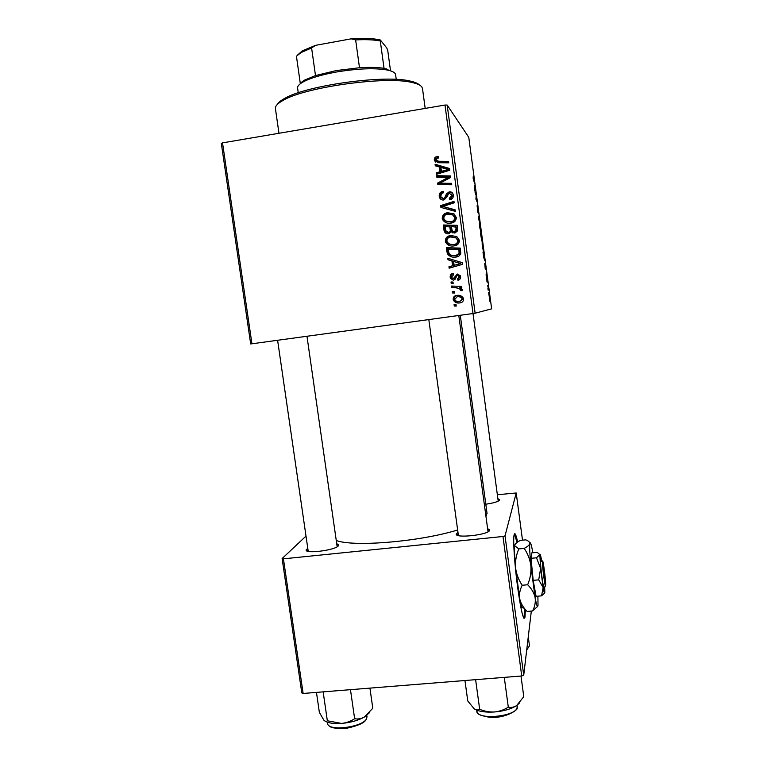 <?xml version="1.0" encoding="UTF-8"?>
<svg xmlns="http://www.w3.org/2000/svg" width="767" height="767" viewBox="0 0 767 767"><rect width="100%" height="100%" fill="white"/><g stroke="black" fill="none" stroke-linecap="round" stroke-linejoin="round"><path stroke-width="1.15" d="M517.648 542.01C515.923 534.177 514.715 531.895 514.043 535.155C512.979 540.419 514.628 565.126 517.629 587.263C521.129 611.635 523.593 621.586 525.031 617.09L525.337 609.449M523.986 618.365L524.638 608.614M336.723 543.698L338.698 544.771L338.381 545.836C335.179 550.322 304.307 554.148 306.196 549.843L307.778 548.29M497.888 498.665L499.653 499.95C498.492 501.589 493.881 503.008 485.808 504.207M487.591 528.511L489.634 530.265C488.953 534.915 454.246 538.664 456.307 533.89L457.928 532.327M458.407 535.5L428.82 319.58M485.971 516.488L487.007 513.123M451.207 283.406L451.015 281.997L452.981 282.016L453.182 283.464L451.207 283.406M452.492 292.956L452.309 291.546L454.275 291.565L454.476 293.013L452.492 292.956L453.335 292.927L453.144 291.556M445.301 241.126C445.454 237.895 447.19 236.035 450.526 235.546L456.787 236.533L459.385 240.301C459.232 243.628 457.429 245.507 453.978 245.929C450.325 246.514 447.535 245.306 445.617 242.295L445.301 241.126L446.193 241.461C446.336 238.259 448.072 236.409 451.38 235.929L450.526 235.546M448.005 259.783L447.794 258.239L462.213 262.621L462.443 264.356L449.146 268.191L448.954 266.763L452.578 265.765L451.926 260.914L448.005 259.783L448.877 259.984L448.676 258.508M444.045 230.503L443.297 225.009L457.19 225.277L457.688 230.733L454.869 233.082L451.303 231.692L448.791 233.81C446.749 234.031 445.253 233.245 444.294 231.452L444.045 230.503L444.946 230.915L444.208 225.46L443.297 225.009M440.92 207.426L440.67 205.604L453.978 201.395L454.169 202.843L442.76 206.448L455.109 209.803L455.31 211.347L440.92 207.426M436.931 156.65L438.187 156.573L438.551 157.992L437.353 158.05L436.001 160.159L438.724 161.271L448.59 161.377L448.781 162.834L438.58 162.729L434.496 160.696L434.314 159.958C434.189 158.069 435.062 156.967 436.931 156.65L438.436 157.532M436.826 177.187L436.634 175.739L450.545 175.94L450.747 177.445L439.74 183.227L451.542 183.323L451.734 184.78L437.832 184.588L437.621 183.073L448.599 177.282L436.826 177.187M251.94 343.789L250.684 343.942L221.318 143.429L222.526 142.873L251.94 343.789L473.018 313.53L444.994 105.041L447.171 105.041L475.128 313.214L473.018 313.53L498.214 501.148M222.526 142.873L444.994 105.041M435.292 165.825L435.081 164.272L449.548 168.5L449.778 170.255L436.442 174.32L436.241 172.882L439.884 171.827L439.223 166.928L435.292 165.825M439.232 196.304C439.002 193.399 440.344 191.74 443.249 191.328L443.614 192.728L441.658 193.409L440.833 196.151L441.054 197.052L443.479 198.586L444.62 198.03L446.432 193.946L449.184 191.855C451.044 191.616 452.338 192.364 453.067 194.089L453.316 195.154C453.489 197.665 452.357 199.209 449.913 199.784L449.28 198.413L451.715 195.345L449.462 193.274L448.321 194.003L447.238 196.688L443.805 199.995C441.811 200.206 440.392 199.391 439.549 197.56L439.232 196.304L440.172 196.956C439.875 194.387 440.967 192.785 443.46 192.153M442.214 218.346C442.367 215.105 444.112 213.236 447.449 212.737L453.709 213.705L456.317 217.473C456.154 220.81 454.352 222.698 450.9 223.13C447.209 223.743 444.419 222.516 442.511 219.458L442.214 218.346L443.134 218.844C443.278 215.632 445.004 213.772 448.321 213.274L447.449 212.737M453.067 273.397L453.613 274.759L451.427 277.146L453.192 278.795L457.295 274.049L460.267 275.698L460.507 276.628C460.718 278.613 459.864 279.84 457.947 280.281L457.583 278.891L459.26 276.734L457.707 275.439L456.931 275.698L455.186 279.226L453.498 280.195L450.536 278.517L450.191 277.261C449.989 275.085 450.948 273.8 453.067 273.397L453.259 273.416M446.931 251.825L446.384 247.77L460.258 248.086L460.775 253.273C460.008 255.612 458.35 256.878 455.799 257.079C452.357 257.664 449.606 256.629 447.554 253.973L446.931 251.825L447.803 252.084L447.266 248.067L446.384 247.77M453.182 299.351C453.182 297.078 454.332 295.774 456.643 295.439C459.452 294.921 461.648 295.765 463.239 297.97L463.527 299.044C463.469 301.354 462.242 302.639 459.855 302.917C457.113 303.387 454.984 302.524 453.47 300.328L453.182 299.351L454.016 299.274C454.006 297.011 455.157 295.717 457.448 295.391L456.643 295.439M451.753 287.5L451.562 286.072L461.638 286.35L461.83 287.788L459.74 287.711L462.175 289.36L462.041 290.712L460.421 290.367L460.564 289.332L455.79 287.663L451.753 287.5L452.597 287.51L452.405 286.091M454.265 306.033L454.074 304.614L456.049 304.643L456.24 306.091L454.265 306.033L455.09 305.899L454.917 304.633M483.421 251.691L482.098 242.755L483.421 251.691M484.754 263.589L485.933 267.798L485.262 269.15L484.754 263.589M473.172 178.615L473.191 176.726L474.754 183.984L473.172 178.615M477.994 212.823L477.084 205.719L477.822 211.634L477.592 207.339L478.33 210.676L478.474 213.753L477.783 208.499L477.994 212.823M480.094 224.012L478.483 218.327L478.282 216.802L479.001 215.805L478.541 217.857L480.094 224.012M480.899 232.765L479.567 223.782L480.899 232.765M489.653 301.095L489.336 299.657L489.653 301.095M475.128 313.214L491.647 308.833L468.781 137.341L447.171 105.041M481.781 241.068L480.439 233.024L481.628 235.517L482.28 241.346L481.781 239.745L481.781 241.068M474.303 185.259L475.578 190.111L474.792 190.647L474.303 185.259M475.876 194.885L474.946 191.836L476.202 194.789L475.971 198.5L477.17 202.085L475.933 199.228L476.202 194.789M486.259 276.724L486.115 273.924L486.671 278.325L486.499 274.998L487.179 280.156L486.671 276.187L486.824 279.543L486.259 276.724M483.699 257.3L482.989 252.075L484.14 254.356L484.802 260.809L483.699 257.3M489.605 298.871L488.598 292.39L489.605 298.871M488.186 290.166L487.87 288.708L488.186 290.166M487.754 285.928L488.541 289.14L487.754 285.928M487.122 282.179L486.805 280.712L487.122 282.179M303.138 693.464L301.805 692.917L282.122 558.558L283.426 558.836L303.138 693.464L521.733 675.976L502.979 536.488L505.022 535.855L523.727 675.142L521.733 675.976M283.426 558.836L502.979 536.488M531.33 611.078L523.727 675.142M522.5 540.169L516.21 492.989L505.022 535.855M497.352 494.734L516.21 492.989M306.004 536.104L282.122 558.558M336.272 540.514C353.827 547.168 419.607 541.723 457.602 529.997M481.657 236.428L482.05 240.253L481.657 236.428M481.149 235.364L481.628 239.889L481.149 235.364M480.247 226.514L479.634 225.076L479.806 227.588L480.746 231.586L480.247 226.514M478.32 217.128L479.164 216.994M474.735 190.235L475.578 190.111M475.022 187.944L474.514 186.045L475.022 187.944M485.127 267.923L485.933 267.798M485.415 265.909L484.945 264.27L485.415 265.909M484.169 255.286L483.287 253.541L484.533 259.821L484.169 255.286M482.769 245.411L482.175 244.069L482.347 246.619L483.277 250.512L482.769 245.411M489.404 296.052L488.771 293.579L489.404 296.052M487.582 285.612L488.071 285.545M437.679 177.206L436.634 175.739M437.583 176.544L450.651 176.736M443.374 183.179L444.285 183.927L440.67 183.975L439.74 183.227M444.285 183.927L451.638 184.061M438.676 184.598L437.621 183.073M438.571 183.831L445.943 179.756L445.042 178.979M445.943 179.756L449.472 178.078L448.599 177.282M436.164 166.075L435.081 164.272M436.049 165.164L449.635 169.133M437.248 174.071L436.241 172.882M437.2 173.706L440.814 172.661L439.884 171.827M440.814 172.661L440.162 167.791L439.223 166.928M441.447 171.367L442.367 172.211L449.021 170.274L448.149 169.421L440.92 167.455L441.447 171.367L448.149 169.421M436.969 161.089L439.664 162.182L448.705 162.278M435.733 162.144L434.314 159.958M435.292 160.878C435.157 159.009 436.02 157.906 437.88 157.599M442.434 198.5L444.39 199.228L443.479 198.586M444.39 199.228L445.512 198.682L444.62 198.03M445.512 198.682L447.314 194.617L446.432 193.946M447.314 194.617L450.047 192.546L449.184 191.855M450.047 192.546L452.396 192.91M450.296 199.708L449.28 198.413M450.143 199.056L449.596 198.375M450.45 199.017L452.559 196.016L451.715 195.345M452.559 196.016L451.255 194.032M441.476 199.679L440.172 196.956M441.792 207.665L441.6 206.198L440.67 205.604M441.6 206.198L454.083 202.248M455.147 210.148L442.76 206.448M448.321 213.274L454.332 214.118M445.598 222.488L443.134 218.844M446.336 221.155L451.715 222.162C454.131 221.845 455.406 220.512 455.54 218.173L452.818 214.981L447.573 214.175C445.186 214.53 443.94 215.872 443.815 218.212L444.016 218.95C445.627 221.299 447.918 222.209 450.862 221.682C453.297 221.366 454.582 220.024 454.716 217.665L452.818 214.981M455.54 218.173L454.716 217.665M451.715 222.162L450.862 221.682M444.208 225.46L457.247 225.719M453.009 232.986L452.022 232.478M446.758 233.638L444.946 230.915M447.545 232.334L449.5 232.785C450.881 232.43 451.399 231.509 451.063 230.023L450.66 227.013L445.119 226.486L445.819 230.771L448.637 232.382C450.028 232.027 450.545 231.097 450.21 229.601L449.798 226.572M453.527 231.624L455.445 232.075L456.902 229.563L456.576 227.137L451.427 226.61L452.06 230.311L452.616 231.164L454.62 231.663L456.087 229.141L455.761 226.696M456.902 229.563L456.087 229.141M455.445 232.075L454.62 231.663M451.063 230.023L450.21 229.601M449.5 232.785L448.637 232.382M454.026 278.862L454.831 278.45L454.006 278.373M454.831 278.45L458.1 274.155L457.295 274.049M458.685 280.089L458.378 278.958L457.583 278.891M458.378 278.958L460.056 276.82L459.26 276.734M460.056 276.82L458.503 275.535M453.326 280.214L451.389 278.584L451.044 277.338L450.191 277.261M451.044 277.338C450.804 275.458 451.562 274.222 453.316 273.618M449.951 267.951L449.817 266.916L448.954 266.763M449.817 266.916L452.578 265.765M453.412 265.928L452.77 261.116L451.926 260.914M452.77 261.116L448.877 259.984M460.344 263.417L453.613 261.47L454.141 265.344L460.823 263.503L453.613 261.47M454.141 265.344L460.823 263.503M447.266 248.067L460.296 248.355M452.137 256.983L447.554 253.973M448.427 254.213L447.803 252.084M452.463 255.564L456.509 255.881L459.912 253.637L459.625 249.764L448.196 249.246L448.944 253.091C450.565 255.344 452.818 256.197 455.694 255.641L459.117 253.388L458.829 249.496M459.912 253.637L459.117 253.388M456.509 255.881L455.694 255.641M451.38 235.929L456.432 236.332M449.769 245.67L446.509 242.621L446.193 241.461M450.239 244.242L454.764 244.798C457.18 244.491 458.455 243.168 458.599 240.828L455.55 237.607M455.895 237.808L450.651 236.984C448.273 237.329 447.017 238.662 446.902 240.991L447.113 241.768C448.733 244.088 451.015 244.989 453.939 244.481C456.365 244.174 457.65 242.842 457.794 240.483L455.895 237.808L456.71 238.173M458.599 240.828L457.794 240.483M454.764 244.798L453.939 244.481M460.2 302.86C457.64 303.186 455.675 302.303 454.294 300.242L454.016 299.274M463.057 299.072L462.137 298.612C460.842 297.021 459.126 296.426 456.988 296.829L454.563 299.686C455.857 301.249 457.563 301.853 459.673 301.498L463.057 299.072L462.904 298.545C461.657 296.982 459.999 296.388 457.918 296.752M459.673 301.498L462.29 299.149M454.467 292.956L453.335 292.927M461.83 287.759L459.74 287.711M462.108 290.549L460.421 290.367M461.207 290.348L461.418 289.6L460.641 289.61M461.418 289.6L456.605 287.673L452.597 287.51M452.051 283.435L451.859 282.035L451.015 281.997M451.859 282.035L452.99 282.045M456.221 305.937L455.09 305.899M517.044 542.422L514.408 533.918M422.512 88.675L421.831 86.939C420.489 85.118 417.258 83.641 412.157 82.52C386.424 75.77 304.767 87.102 282.985 100.448C277.481 103.516 274.969 106.277 275.449 108.741L278.958 133.276M277.395 104.37C278.354 102.557 280.674 100.63 284.356 98.588C305.678 85.492 385.168 74.466 410.345 81.11C414.899 82.107 417.929 83.402 419.444 84.993M528.281 636.831L529.479 645.843L526.708 649.994M369.924 688.124L372.8 708.257L364.335 717.068L369.301 712.85M349.675 689.744L350.816 689.648M350.519 690.07L354.642 718.727C350.672 721.344 346.291 722.907 341.497 723.415L327.346 720.779C326.406 721.709 325.227 721.498 323.827 720.127L319.36 712.361L316.455 692.4M324.863 720.99C328.238 723.099 333.779 723.904 341.497 723.415C350.519 722.61 358.131 720.491 364.335 717.068C361.123 718.784 357.892 719.341 354.642 718.727M323.933 691.805L323.204 692.256L327.346 720.779M520.994 676.034L523.775 696.666L516.622 705.573L519.297 703.195M503.44 677.443L504.571 677.347M504.331 677.769L508.3 707.145C504.111 709.839 499.49 711.45 494.466 711.977C489.384 712.198 484.447 711.306 479.672 709.302C478.09 710.3 476.249 710.127 474.15 708.775L467.765 700.961L464.955 680.521M474.15 708.775C478.349 711.469 485.118 712.533 494.466 711.977C503.881 711.134 511.263 709.005 516.622 705.573C513.88 707.289 511.11 707.807 508.3 707.145M476.432 679.6L475.665 680.061L479.672 709.302M297.241 55.329L302.303 50.833L315.534 45.349L311.603 47.966L300.98 52.626L296.436 56.221L300.261 83.21L304.192 80.267L315.496 75.569L336.243 70.564L359.493 67.736C369.56 67.112 377.738 67.314 384.046 68.34L392.963 71.81M395.619 74.802L395.58 74.562C395.216 72.74 392.8 71.293 388.342 70.228C375.801 67.784 358.39 68.388 336.109 72.06C321.047 74.83 309.964 78.176 302.84 82.098C299.015 84.303 297.27 86.326 297.606 88.157L298.258 92.788M359.493 67.736L355.639 39.913L351.142 38.839C363.539 37.928 373.27 38.321 380.336 40.009L386.846 48.081L387.776 50.747L390.528 70.823M315.534 45.349L351.142 38.839M315.496 75.569L311.603 47.966M380.787 40.124L380.288 40.977C373.941 39.731 365.725 39.385 355.639 39.913M384.046 68.34L380.288 40.977M545.51 585.048L542.537 561.118L540.553 559.459L540.467 560.437C540.198 565.634 543.554 590.906 544.081 587.685L545.605 585.787L542.451 562C542.279 566.708 545.136 588.279 545.605 585.787M545.682 584.837C545.807 579.871 543.055 559.076 542.537 561.118M536.497 557.791L531.023 558.328L531.799 552.873L537.168 552.336L539.824 554.618L536.497 557.791L540.63 568.472L538.712 579.842L533.18 580.36L536.085 596.352L541.55 595.844L544.58 593.188M531.023 558.328L533.18 580.36M538.712 579.842L543.161 587.608L541.55 595.844M532.864 552.767L532.797 552.384C531.339 544.369 530.352 541.377 529.844 543.4L529.815 543.563C529.431 546.727 529.796 554.186 530.898 565.95L535.107 597.531C536.651 605.729 537.619 608.279 538.012 605.163L537.897 596.189M522.202 585.269C518.54 579.814 516.316 573.869 515.52 567.436C515.146 561.041 516.239 554.877 518.818 548.923L514.82 545.816L514.81 545.069C515.347 543.535 517.236 541.972 520.486 540.371L525.683 539.853C528.348 540.802 529.729 541.991 529.834 543.391L529.815 543.563C529.393 545.088 527.514 546.698 524.197 548.386C527.821 553.659 530.055 559.507 530.898 565.95C531.33 572.364 530.256 578.625 527.658 584.751L522.202 585.269C519.863 589.775 519.038 594.329 519.738 598.941C520.86 603.562 523.334 607.732 527.169 611.452L532.538 610.973L537.562 606.505M524.197 548.386L518.818 548.923M527.658 584.751C531.569 588.625 534.043 592.881 535.107 597.531C535.74 602.153 534.887 606.63 532.538 610.973M523.056 607.397L527.169 611.452M522.893 607.263C522.269 609.123 521.215 606.352 519.738 598.941L515.52 567.436C514.599 556.947 514.312 549.795 514.676 545.989L514.82 545.816M514.81 545.069L514.676 545.989M541.56 560.351L541.502 560.025C540.639 555.126 540.083 553.333 539.834 554.627L540.63 568.472L543.161 587.608C544.071 592.632 544.618 594.243 544.819 592.44L544.675 586.937M540.467 560.437L542.451 562M445.694 171.175L444.802 170.332M439.664 162.182L438.724 161.271M446.567 196.477L445.675 195.815M446.567 207.761L445.675 207.186M455.579 276.964L454.754 276.887M458.695 262.956L457.889 262.774M458.282 264.529L457.487 264.356M459.893 251.825L459.107 251.566M456.605 287.673L455.79 287.663M327.48 722.246L327.643 723.348C327.404 731.833 363.596 727.269 366.684 718.411L366.99 716.493M517.092 705.228L517.083 707.788C519.192 709.226 505.904 718.545 490.065 717.366C474.37 714.71 477.927 711.968 476.777 711.086C476.528 720.577 517.198 716.589 517.246 707.078L517.226 706.215M524.34 617.157L525.031 617.09M308.219 551.329L306.196 549.843M458.35 535.462L456.307 533.89M460.286 315.266L487.055 513.478M488.042 531.742L489.614 529.7M498.579 500.947L499.643 499.566M337.259 546.708L338.698 544.771M434.496 160.696L435.464 161.607M451.542 194.597L452.386 195.269M439.549 197.56L440.488 198.212M442.511 219.458L443.422 219.947M454.543 216.965L455.377 217.473M444.294 231.452L445.186 231.855M459.145 276.283L459.941 276.369M450.536 278.517L451.389 278.584M447.372 253.589L448.254 253.839M445.617 242.295L446.509 242.621M457.611 239.745L458.407 240.09M453.47 300.328L454.294 300.242M462.137 298.612L462.904 298.545M460.564 289.332L461.341 289.322M422.464 88.339L425.186 108.415M284.356 98.588L282.985 100.448M410.345 81.11L412.157 82.52M308.219 551.358L277.606 340.28M337.164 546.766L306.973 336.262M328.631 725.218C330.031 727.95 336.262 728.918 347.307 728.123C358.419 725.63 364.708 722.725 366.195 719.417L366.837 715.4M458.8 315.477L488.033 531.752M476.777 711.086L476.643 710.108M386.568 68.838L388.342 70.228M395.58 74.562L396.242 79.423M304.192 80.267L302.84 82.098M302.303 50.833L300.98 52.626"/></g></svg>

